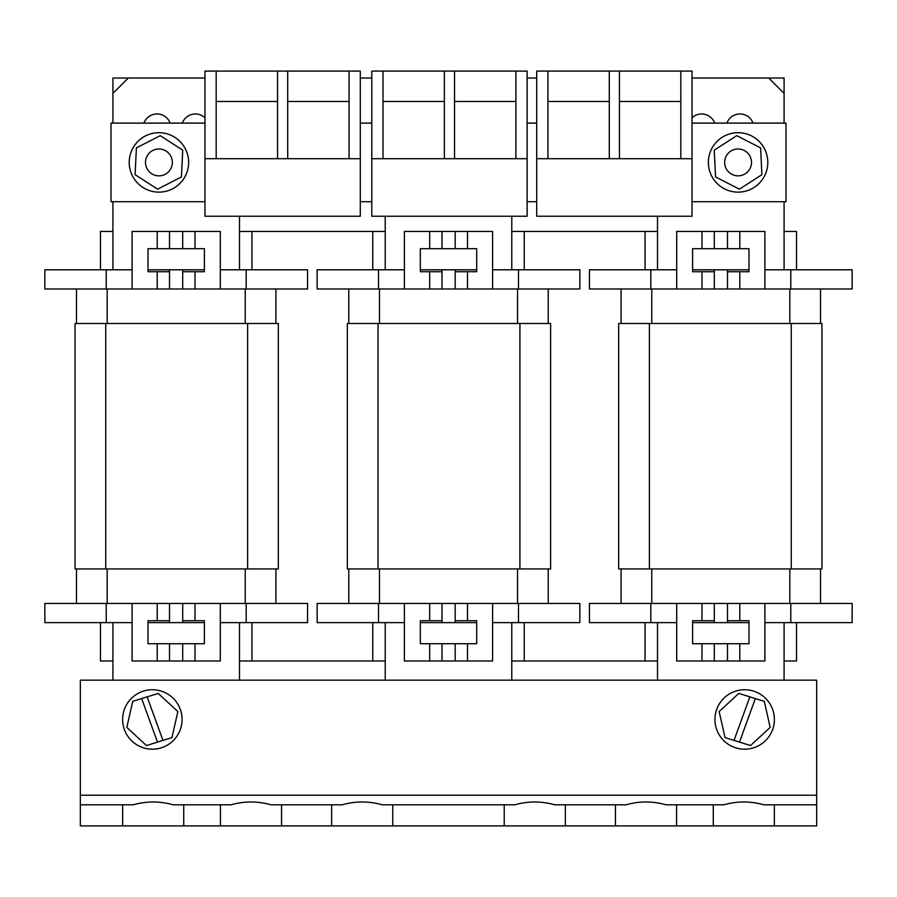<?xml version="1.0" encoding="UTF-8"?>
<svg xmlns="http://www.w3.org/2000/svg" width="897" height="897" viewBox="0 0 897 897"><rect width="100%" height="100%" fill="white"/><g stroke="black" fill="none" stroke-linecap="round" stroke-linejoin="round"><path stroke-width="1.35" d="M774.38 719.472A29.724 29.724 0 0 0 744.656 689.748A29.724 29.724 0 0 0 714.931 719.472A29.724 29.724 0 0 0 744.656 749.197A29.724 29.724 0 0 0 774.38 719.472M749.87 696.857L734.026 740.395L725.034 737.603L719.147 711.534L738.78 693.415L764.289 701.353L770.175 727.411L750.542 745.542L734.026 740.395M739.509 742.099L755.352 698.561M182.069 719.472A29.724 29.724 0 0 1 152.344 749.197A29.724 29.724 0 0 1 122.62 719.472A29.724 29.724 0 0 1 152.344 689.748A29.724 29.724 0 0 1 182.069 719.472M147.13 696.857L162.974 740.395L171.966 737.603L177.853 711.534L158.22 693.415L132.711 701.353L126.825 727.411L146.458 745.542L162.974 740.395M157.491 742.099L141.648 698.561M565.345 804.811L565.345 825.902L504.237 825.902L504.237 804.811L514.811 804.811C528.098 801.032 541.418 801.032 554.772 804.811L626.028 804.811C639.314 801.032 652.635 801.032 665.989 804.811L723.823 804.811C737.11 801.032 750.43 801.032 763.796 804.811L816.674 804.811L816.674 825.902L713.261 825.902L713.261 804.811M392.763 804.811L392.763 825.902L331.655 825.902L331.655 804.811L342.228 804.811C355.515 801.032 368.835 801.032 382.189 804.811L504.237 804.811M281.546 804.811L281.546 825.902L220.438 825.902L220.438 804.811L231.011 804.811C244.298 801.032 257.618 801.032 270.972 804.811L331.655 804.811M183.739 804.811L183.739 825.902L122.642 825.902L122.642 804.811L133.204 804.811C146.503 801.032 159.823 801.032 173.177 804.811L220.438 804.811M676.562 804.811L676.562 825.902L615.454 825.902L615.454 804.811M80.326 795.213L816.674 795.213L816.674 680.161L80.326 680.161L80.326 804.811L122.642 804.811M816.674 795.213L816.674 804.811M392.763 825.902L514.811 825.902M565.345 825.902L626.028 825.902M676.562 825.902L723.823 825.902M774.358 804.811L774.358 825.902M281.546 825.902L342.228 825.902M183.739 825.902L231.011 825.902M80.326 804.811L80.326 825.902L133.204 825.902M589.441 603.457L589.441 622.641L589.441 603.457L650.807 603.457L650.807 622.641L645.055 622.641L645.055 660.988L511.783 660.988L511.783 680.161M317.146 603.457L317.146 622.641L317.146 603.457L378.512 603.457L378.512 622.641L372.76 622.641L372.76 660.988L239.488 660.988L239.488 680.161M145.493 162.413A13.421 13.421 0 0 1 158.915 148.992A13.421 13.421 0 0 1 172.347 162.413A13.421 13.421 0 0 1 158.915 175.846A13.421 13.421 0 0 1 145.493 162.413M188.639 162.413A29.724 29.724 0 0 0 158.915 132.7A29.724 29.724 0 0 0 129.202 162.413A29.724 29.724 0 0 0 158.915 192.137A29.724 29.724 0 0 0 188.639 162.413M182.753 150.169L160.227 135.66L136.4 147.904L135.088 174.668L157.614 189.177L181.441 176.933L182.753 150.169M724.653 162.413A13.421 13.421 0 0 0 738.085 175.846A13.421 13.421 0 0 0 751.507 162.413A13.421 13.421 0 0 0 738.085 148.992A13.421 13.421 0 0 0 724.653 162.413M767.798 162.413A29.724 29.724 0 0 1 738.085 192.137A29.724 29.724 0 0 1 708.361 162.413A29.724 29.724 0 0 1 738.085 132.7A29.724 29.724 0 0 1 767.798 162.413M714.247 150.169L736.773 135.66L760.6 147.904L761.912 174.668L739.386 189.177L715.559 176.933L714.247 150.169M204.965 123.102L111.004 123.102L111.004 201.724L204.965 201.724M360.291 201.724L371.795 201.724M527.122 201.724L536.709 201.724M692.036 201.724L785.996 201.724L785.996 123.102L692.036 123.102M536.709 123.102L527.122 123.102M371.795 123.102L360.291 123.102M609.287 71.098L609.287 158.713L547.932 158.713L547.932 71.098L692.036 71.098L692.036 158.713L619.446 158.713L619.446 71.098M609.287 158.713L619.446 158.713M692.036 158.713L692.036 216.244L536.709 216.244L536.709 71.098L547.932 71.098M536.709 158.713L547.932 158.713M680.812 71.098L680.812 158.713M547.932 101.462L609.287 101.462M619.446 101.462L680.812 101.462M454.544 158.713L515.898 158.713L515.898 71.098L454.544 71.098L454.544 158.713L444.374 158.713L444.374 71.098L371.795 71.098L371.795 158.713L444.374 158.713M454.544 71.098L444.374 71.098M371.795 158.713L371.795 216.244L527.122 216.244L527.122 158.713L515.898 158.713M527.122 158.713L527.122 71.098L515.898 71.098M383.019 71.098L383.019 158.713M515.898 101.462L454.544 101.462M444.374 101.462L383.019 101.462M287.713 158.713L349.068 158.713L349.068 71.098L287.713 71.098L287.713 158.713L277.554 158.713L277.554 71.098L204.965 71.098L204.965 158.713L277.554 158.713M287.713 71.098L277.554 71.098M204.965 158.713L204.965 216.244L360.291 216.244L360.291 158.713L349.068 158.713M360.291 158.713L360.291 71.098L349.068 71.098M216.188 71.098L216.188 158.713M349.068 101.462L287.713 101.462M277.554 101.462L216.188 101.462M112.921 78.039L112.921 93.389L128.26 78.039L112.921 78.039M739.79 288.98L764.906 288.98L764.906 231.448L739.79 231.448L739.79 248.704L748.984 248.704L748.984 271.724L739.79 271.724L739.79 288.98L701.981 288.98L701.981 271.724L692.607 271.724L692.607 248.704L701.981 248.704L701.981 231.448L676.697 231.448L676.697 288.98L589.441 288.98L589.441 269.806L645.055 269.806L645.055 231.448L524.24 231.448L524.24 269.806L579.854 269.806L579.854 288.98L518.488 288.98L518.488 269.806L524.24 269.806M467.494 288.98L492.599 288.98L492.599 231.448L467.494 231.448L467.494 248.704L476.688 248.704L476.688 271.724L467.494 271.724L467.494 288.98L429.685 288.98L429.685 271.724L420.312 271.724L420.312 248.704L429.685 248.704L429.685 231.448L404.401 231.448L404.401 288.98L317.146 288.98L317.146 269.806L372.76 269.806L372.76 231.448L251.945 231.448L251.945 269.806L307.559 269.806L307.559 288.98L195.019 288.98L195.019 271.724L204.393 271.724L204.393 248.704L195.019 248.704L195.019 231.448L220.303 231.448L220.303 288.98M784.079 78.039L784.079 93.389L768.74 78.039L784.079 78.039M536.709 78.039L527.122 78.039M371.795 78.039L360.291 78.039M676.697 288.98L701.981 288.98M764.906 288.98L852.15 288.98L852.15 269.806L796.536 269.806L796.536 231.448L784.079 231.448L784.079 201.724M692.607 269.806L714.292 269.806L714.292 271.724L701.981 271.724M650.807 288.98L650.807 269.806L676.697 269.806M692.036 117.799A13.926 13.926 0 0 1 714.696 123.102M726.895 123.102A13.926 13.926 0 0 1 753.054 123.102M645.055 231.448L657.512 231.448L657.512 216.244M784.079 123.102L784.079 93.389M692.036 78.039L768.74 78.039M764.906 269.806L796.536 269.806M589.441 288.98L589.441 269.806M784.079 231.448L784.079 269.806M701.981 231.448L739.79 231.448M701.981 248.704L739.79 248.704M739.79 271.724L727.478 271.724L727.478 269.806L748.984 269.806M727.478 269.806L714.292 269.806M650.807 269.806L645.055 269.806M657.512 231.448L657.512 269.806M727.478 288.98L727.478 271.724M714.292 288.98L714.292 271.724M727.478 248.704L727.478 231.448M714.292 248.704L714.292 231.448M820.508 288.98L820.508 323.492M621.083 288.98L621.083 323.492L621.083 288.98M821.955 323.492L618.683 323.492L618.683 568.945L821.955 568.945L821.955 323.492M618.683 323.492L618.683 568.945M764.906 622.641L796.536 622.641L796.536 660.988L784.079 660.988L784.079 680.161M645.055 660.988L657.512 660.988L657.512 680.161M784.079 622.641L784.079 660.988M650.807 622.641L657.512 622.641L657.512 660.988M727.478 660.988L727.478 643.732L739.79 643.732L739.79 660.988L714.292 660.988L714.292 643.732L727.478 643.732M692.607 622.641L714.292 622.641L714.292 620.724L701.981 620.724L701.981 603.457L650.807 603.457M727.478 620.724L727.478 603.457L739.79 603.457L739.79 620.724L727.478 620.724L727.478 622.641L714.292 622.641M727.478 622.641L748.984 622.641M739.79 620.724L748.984 620.724L748.984 643.732L739.79 643.732M796.536 622.641L852.15 622.641L852.15 603.457L790.784 603.457L790.784 622.641M589.441 622.641L645.055 622.641M657.512 622.641L676.697 622.641M714.292 660.988L701.981 660.988L701.981 643.732L714.292 643.732M701.981 643.732L692.607 643.732L692.607 620.724L701.981 620.724M701.981 660.988L676.697 660.988L676.697 603.457M739.79 603.457L764.906 603.457L764.906 660.988L739.79 660.988M714.292 620.724L714.292 603.457L701.981 603.457M727.478 603.457L714.292 603.457M764.906 603.457L790.784 603.457M820.508 568.945L820.508 603.457M621.083 568.945L621.083 603.457L621.083 568.945M404.401 288.98L429.685 288.98M492.599 288.98L518.488 288.98M420.312 269.806L441.997 269.806L441.997 271.724L429.685 271.724M378.512 288.98L378.512 269.806L404.401 269.806M372.76 231.448L385.217 231.448L385.217 216.244M524.24 231.448L511.783 231.448L511.783 216.244M492.599 269.806L518.488 269.806M317.146 288.98L317.146 269.806M511.783 231.448L511.783 269.806M429.685 231.448L467.494 231.448M429.685 248.704L467.494 248.704M467.494 271.724L455.183 271.724L455.183 269.806L476.688 269.806M455.183 269.806L441.997 269.806M378.512 269.806L372.76 269.806M385.217 231.448L385.217 269.806M455.183 288.98L455.183 271.724M441.997 288.98L441.997 271.724M455.183 248.704L455.183 231.448M441.997 248.704L441.997 231.448M348.787 288.98L348.787 323.492L348.787 288.98M548.213 288.98L548.213 323.492M347.341 323.492L550.612 323.492L550.612 568.945L347.341 568.945L347.341 323.492L347.341 568.945M372.76 660.988L385.217 660.988L385.217 680.161M492.599 622.641L524.24 622.641L524.24 660.988M378.512 622.641L385.217 622.641L385.217 660.988M511.783 622.641L511.783 660.988M455.183 660.988L455.183 643.732L467.494 643.732L467.494 660.988L441.997 660.988L441.997 643.732L455.183 643.732M429.685 643.732L420.312 643.732L420.312 620.724L429.685 620.724L429.685 603.457L404.401 603.457L404.401 660.988L429.685 660.988L429.685 643.732L441.997 643.732M441.997 660.988L429.685 660.988M385.217 622.641L404.401 622.641M317.146 622.641L372.76 622.641M524.24 622.641L579.854 622.641L579.854 603.457L518.488 603.457L518.488 622.641M467.494 643.732L476.688 643.732L476.688 620.724L467.494 620.724L467.494 603.457L492.599 603.457L492.599 660.988L467.494 660.988M467.494 620.724L455.183 620.724L455.183 622.641L476.688 622.641M455.183 622.641L441.997 622.641L441.997 620.724L429.685 620.724M420.312 622.641L441.997 622.641M378.512 603.457L404.401 603.457M492.599 603.457L518.488 603.457M467.494 603.457L429.685 603.457M455.183 620.724L455.183 603.457M441.997 620.724L441.997 603.457M348.787 568.945L348.787 603.457L348.787 568.945M548.213 568.945L548.213 603.457M157.21 288.98L132.094 288.98L132.094 231.448L157.21 231.448L157.21 248.704L148.016 248.704L148.016 271.724L157.21 271.724L157.21 288.98L195.019 288.98M132.094 288.98L44.85 288.98L44.85 269.806L100.464 269.806L100.464 231.448L112.921 231.448L112.921 201.724M204.393 269.806L182.708 269.806L182.708 271.724L195.019 271.724M246.193 288.98L246.193 269.806L220.303 269.806M204.965 117.799A13.926 13.926 0 0 0 182.304 123.102M170.105 123.102A13.926 13.926 0 0 0 143.946 123.102M251.945 231.448L239.488 231.448L239.488 216.244M204.965 78.039L128.26 78.039M112.921 123.102L112.921 93.389M132.094 269.806L100.464 269.806M44.85 288.98L44.85 269.806M112.921 231.448L112.921 269.806M195.019 231.448L157.21 231.448M195.019 248.704L157.21 248.704M157.21 271.724L169.522 271.724L169.522 269.806L148.016 269.806M169.522 269.806L182.708 269.806M246.193 269.806L251.945 269.806M239.488 231.448L239.488 269.806M169.522 288.98L169.522 271.724M182.708 288.98L182.708 271.724M169.522 248.704L169.522 231.448M182.708 248.704L182.708 231.448M76.492 288.98L76.492 323.492L76.492 288.98M275.917 288.98L275.917 323.492M75.045 323.492L278.317 323.492L278.317 568.945L75.045 568.945L75.045 323.492L75.045 568.945M132.094 622.641L100.464 622.641L100.464 660.988L112.921 660.988L112.921 680.161M251.945 622.641L307.559 622.641L307.559 603.457L246.193 603.457L246.193 622.641L251.945 622.641L251.945 660.988M112.921 622.641L112.921 660.988M246.193 622.641L239.488 622.641L239.488 660.988M169.522 660.988L169.522 643.732L157.21 643.732L157.21 660.988L182.708 660.988L182.708 643.732L169.522 643.732M204.393 622.641L182.708 622.641L182.708 620.724L195.019 620.724L195.019 603.457L246.193 603.457M169.522 620.724L169.522 603.457L157.21 603.457L157.21 620.724L169.522 620.724L169.522 622.641L182.708 622.641M169.522 622.641L148.016 622.641M157.21 620.724L148.016 620.724L148.016 643.732L157.21 643.732M100.464 622.641L44.85 622.641L44.85 603.457L44.85 622.641M239.488 622.641L220.303 622.641M182.708 660.988L195.019 660.988L195.019 643.732L182.708 643.732M195.019 643.732L204.393 643.732L204.393 620.724L195.019 620.724M157.21 603.457L132.094 603.457L132.094 660.988L157.21 660.988M195.019 660.988L220.303 660.988L220.303 603.457M182.708 620.724L182.708 603.457L195.019 603.457M169.522 603.457L182.708 603.457M132.094 603.457L44.85 603.457M76.492 568.945L76.492 603.457L76.492 568.945M275.917 568.945L275.917 603.457M790.784 288.98L790.784 269.806M789.831 288.98L789.831 323.492M651.76 288.98L651.76 323.492M791.266 323.492L791.266 568.945M649.372 323.492L649.372 568.945M651.76 568.945L651.76 603.457M789.831 568.945L789.831 603.457M379.465 288.98L379.465 323.492M517.535 288.98L517.535 323.492M378.029 323.492L378.029 568.945M519.924 323.492L519.924 568.945M517.535 568.945L517.535 603.457M379.465 568.945L379.465 603.457M106.216 288.98L106.216 269.806M107.169 288.98L107.169 323.492M245.24 288.98L245.24 323.492M105.734 323.492L105.734 568.945M247.628 323.492L247.628 568.945M106.216 603.457L106.216 622.641M245.24 568.945L245.24 603.457M107.169 568.945L107.169 603.457"/></g></svg>

